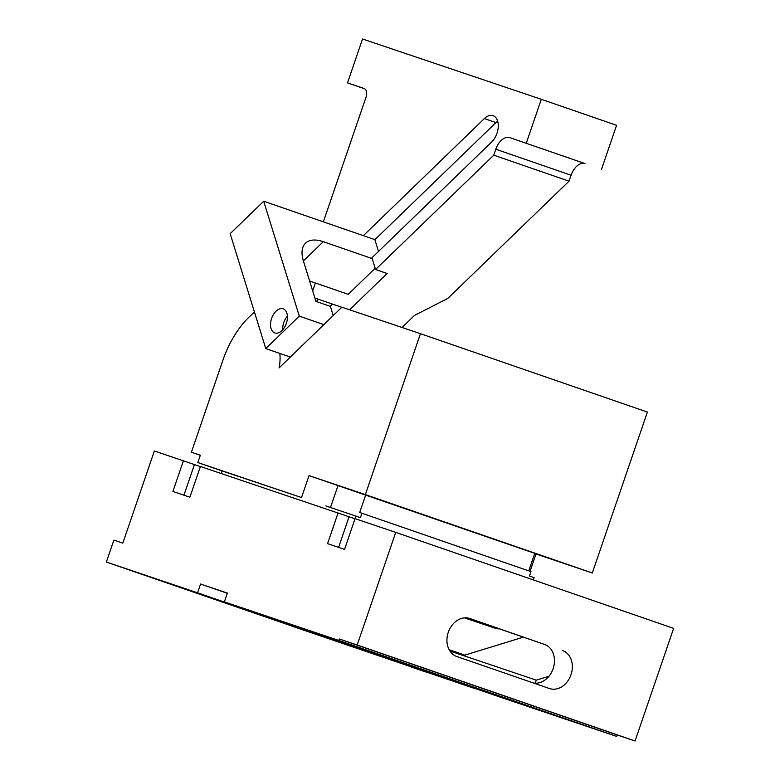 <?xml version="1.0" encoding="UTF-8"?>
<svg xmlns="http://www.w3.org/2000/svg" width="780" height="780" viewBox="0 0 780 780"><rect width="100%" height="100%" fill="white"/><g stroke="black" fill="none" stroke-linecap="round" stroke-linejoin="round"><path stroke-width="1.17" d="M464.402 617.858L494.978 628.173A19.325 15.317 108.6 0 1 491.039 625.969L494.978 628.173A19.325 15.317 108.6 0 0 499.258 628.807M291.632 626.038L475.449 688.789L197.545 592.81L106.372 562.048L291.661 625.969M106.372 562.048L113.88 540.111L122.821 543.124L154.372 450.967L200.372 466.606M183.427 460.765L172.906 491.488L189.891 497.211L200.411 466.498L355.017 518.778M338.072 512.928L327.561 543.65L344.546 549.383L355.056 518.661L395.733 532.379L357.172 645.021L635.066 741L673.627 628.368L395.733 532.379M533.364 682.968A20.105 15.922 108.6 0 0 535.216 683.183L536.25 680.15L548.954 676.25A20.105 15.922 108.6 0 0 544.586 644.465L469.833 618.501A20.105 15.922 108.6 0 0 469.745 618.472A20.105 15.922 108.6 0 0 448.256 632.375A20.105 15.922 108.6 0 0 456.817 656.536L549.442 688.525A20.105 15.922 108.6 0 0 549.529 688.555A20.105 15.922 108.6 0 0 571.028 674.651A20.105 15.922 108.6 0 0 562.468 650.491M468.039 618.023L544.586 644.465M202.605 594.594L188.468 589.787L202.605 594.594M168.86 583.216L154.128 578.204L168.86 583.216M425.919 671.999L411.187 666.978L425.919 671.999M197.545 592.81L200.557 584.035L227.37 593.073L224.367 601.858L338.793 640.448L339.29 638.986L357.172 645.021M224.367 601.858L502.261 697.837L616.688 736.427L617.185 734.965L635.066 741M194.425 464.568L183.934 495.202L194.434 464.568M349.069 516.731L338.588 547.375M349.089 516.74L338.598 547.375M536.25 680.15L449.914 651.027M535.216 683.183A20.105 15.922 108.6 0 0 548.954 676.25M227.302 593.268L200.557 584.035M616.688 736.427L338.793 640.448M546.37 712.627L532.233 707.811L546.37 712.627M323.505 635.378L308.782 630.367L323.505 635.378M580.564 724.162L565.832 719.15L580.564 724.162M339.29 638.986L617.185 734.965M647.4 412.074L592.312 572.988L365.362 494.598L420.449 333.694L647.4 412.074M530.059 571.331L535.996 553.985L592.312 572.988M330.486 507.507L337.994 485.599L309.046 475.605L301.529 497.543L197.837 462.569L200.333 455.257L191.402 452.234L200.314 455.315M191.402 452.234L222.953 360.077A77.308 47.171 109.1 0 1 254.485 312.175M316.28 301.509L318.542 299.315L314.915 298.087M309.046 475.605L365.362 494.598M279.815 353.438A34.788 21.226 -70.9 0 1 279.084 367.926L341.884 307.193L420.449 333.694M318.542 299.315L341.796 307.271M221.276 473.528L222.154 470.964L197.837 462.569M337.994 485.599L534.758 553.342L528.752 570.872M535.996 553.985L534.69 553.537M301.529 497.543L222.154 470.964M330.174 306.306L332.436 304.112M354.871 518.729L355.787 516.048L360.418 517.647L361.93 513.26L530.985 571.642L529.474 576.03L534.105 577.639L533.335 579.91M523.39 637.143L464.851 655.132L449.212 649.857M464.851 655.132L449.134 649.701M355.787 516.048L325.845 505.947M361.93 513.26L359.687 512.499L365.703 494.949M570.629 158.545L562 155.62L570.629 158.545M402.041 327.483L414.531 315.393L447.779 298.438L569.029 181.174L571.067 175.217A15.463 9.438 -70.9 0 1 585.019 163.605L509.75 137.611A15.463 9.438 -70.9 0 0 495.807 149.224L493.769 155.181L375.56 269.5L387.133 273.507L349.606 309.796M539.341 147.8L547.969 150.725L539.341 147.8M601.556 169.182L616.58 125.307L541.31 99.304L362.534 39L347.51 82.885L364.046 88.462A7.732 4.719 -70.9 0 0 364.046 88.462L364.046 88.462A7.732 4.719 -70.9 0 1 366.005 97.285L323.359 221.842M364.825 88.861L347.51 82.885M541.31 99.304L526.285 143.189M363.344 235.657L484.399 118.57L495.982 122.577L374.887 239.684M375.56 269.5L371.933 257.79L491.654 141.999A15.463 9.438 -70.9 0 0 498.244 126.867A15.463 9.438 -70.9 0 0 493.077 115.674A15.463 9.438 -70.9 0 0 484.399 118.57M312.673 290.872L315.383 282.984M497.659 121.173A15.463 9.438 -70.9 0 0 495.982 122.577M569.029 181.174L493.769 155.181M282.711 329.774A12.753 7.78 109.1 0 1 282.769 327.161A12.753 7.78 109.1 0 1 287.401 316.192M323.856 324.626L299.305 316.144L265.765 348.582L230.168 233.678L263.708 201.24L374.868 239.636L378.524 251.413M299.305 316.144L263.708 201.24M287.352 318.805A12.753 7.78 -70.9 0 0 283.15 308.831A12.753 7.78 -70.9 0 0 270.611 322.959A12.753 7.78 -70.9 0 0 274.814 332.943A12.753 7.78 -70.9 0 0 287.352 318.805M333.245 315.539L330.408 306.384L315.929 301.382L303.41 260.978A38.659 19.578 -134 0 1 305.487 243.194A38.659 19.578 -134 0 1 323.29 241.693L303.401 260.93M372.167 258.58L323.29 241.693M375.17 268.261L348.221 294.323L309.611 280.995M290.316 357.055L265.765 348.582M585.019 163.605L509.75 137.611M571.067 175.217L495.807 149.224M494.978 628.173L499.492 628.885"/></g></svg>
